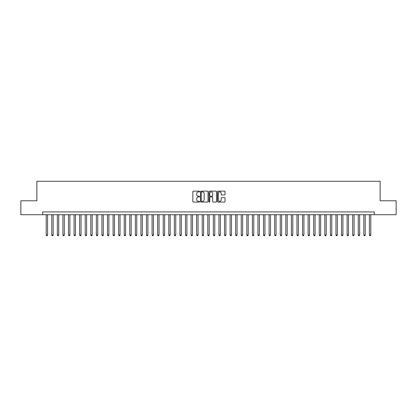 <?xml version="1.0" encoding="UTF-8"?>
<svg xmlns="http://www.w3.org/2000/svg" width="417" height="417" viewBox="0 0 417 417"><rect width="100%" height="100%" fill="white"/><g stroke="black" fill="none" stroke-linecap="round" stroke-linejoin="round"><path stroke-width="0.63" d="M199.587 191.518A0.381 0.381 0 0 0 199.201 191.132L193.389 191.132A0.547 0.547 0 0 0 192.842 191.679L192.842 201.526A0.547 0.547 0 0 0 193.389 202.073L199.201 202.073A0.381 0.381 0 0 0 199.587 201.687A0.381 0.381 0 0 0 199.201 201.307L198.45 201.307A1.751 1.751 0 0 1 196.699 199.555L196.699 198.737A1.751 1.751 0 0 1 198.45 196.986L199.201 196.986A0.381 0.381 0 0 0 199.587 196.605A0.381 0.381 0 0 0 199.201 196.219L198.45 196.219A1.751 1.751 0 0 1 196.699 194.468L196.699 193.65A1.751 1.751 0 0 1 198.45 191.898L199.201 191.898A0.381 0.381 0 0 0 199.587 191.518M224.487 194.989A0.547 0.547 0 0 0 225.034 194.442L225.034 191.679A0.547 0.547 0 0 0 224.487 191.132L218.028 191.132A0.547 0.547 0 0 0 217.486 191.679L217.486 201.526A0.547 0.547 0 0 0 218.028 202.073L224.487 202.073A0.547 0.547 0 0 0 225.034 201.526L225.034 198.19A0.547 0.547 0 0 0 224.487 197.642L221.724 197.642A0.547 0.547 0 0 0 221.177 198.19L221.177 199.842A1.465 1.465 0 0 1 219.712 201.307A1.465 1.465 0 0 1 218.247 199.842L218.247 193.363A1.465 1.465 0 0 1 219.712 191.898A1.465 1.465 0 0 1 221.177 193.363L221.177 194.442A0.547 0.547 0 0 0 221.724 194.989L224.487 194.989M42.722 214.713L20.85 214.713L20.85 200.78L36.868 200.78L36.868 181.28L380.132 181.28L380.132 200.78L396.15 200.78L396.15 214.713L374.278 214.713L374.278 211.925L42.722 211.925L42.722 214.713L374.278 214.713M208.02 191.679A0.547 0.547 0 0 0 207.473 191.132L201.02 191.132A0.547 0.547 0 0 0 200.473 191.679L200.473 201.526A0.547 0.547 0 0 0 201.02 202.073L207.473 202.073A0.547 0.547 0 0 0 208.02 201.526L208.02 191.679M209.527 191.132L215.98 191.132A0.547 0.547 0 0 1 216.527 191.679L216.527 201.526A0.547 0.547 0 0 1 215.98 202.073L213.217 202.073A0.547 0.547 0 0 1 212.67 201.526L212.67 197.533A0.547 0.547 0 0 0 212.123 196.986L210.293 196.986A0.547 0.547 0 0 0 209.746 197.533L209.746 201.687A0.381 0.381 0 0 1 209.36 202.073A0.381 0.381 0 0 1 208.98 201.687L208.98 191.679A0.547 0.547 0 0 1 209.527 191.132M201.62 191.898A0.381 0.381 0 0 0 201.239 192.284L201.239 200.926A0.381 0.381 0 0 0 201.62 201.307L202.417 201.307A1.751 1.751 0 0 0 204.163 199.555L204.163 193.65A1.751 1.751 0 0 0 202.417 191.898L201.62 191.898M212.67 193.389A1.465 1.465 0 0 0 211.205 191.924A1.465 1.465 0 0 0 209.746 193.389L209.746 195.672A0.547 0.547 0 0 0 210.293 196.219L212.123 196.219A0.547 0.547 0 0 0 212.67 195.672L212.67 193.389M46.204 214.713L46.204 234.995L47.595 234.995L47.595 214.713M47.595 234.995L47.178 235.72L46.621 235.72L46.204 234.995M51.776 214.713L51.776 234.995L53.167 234.995L53.167 214.713M53.167 234.995L52.751 235.72L52.193 235.72L51.776 234.995M57.348 214.713L57.348 234.995L58.74 234.995L58.74 214.713M58.74 234.995L58.323 235.72L57.765 235.72L57.348 234.995M62.92 214.713L62.92 234.995L64.317 234.995L64.317 214.713M64.317 234.995L63.895 235.72L63.337 235.72L62.92 234.995M68.492 214.713L68.492 234.995L69.889 234.995L69.889 214.713M69.889 234.995L69.467 235.72L68.909 235.72L68.492 234.995M74.064 214.713L74.064 234.995L75.461 234.995L75.461 214.713M75.461 234.995L75.039 235.72L74.487 235.72L74.064 234.995M79.637 214.713L79.637 234.995L81.034 234.995L81.034 214.713M81.034 234.995L80.611 235.72L80.059 235.72L79.637 234.995M85.209 214.713L85.209 234.995L86.606 234.995L86.606 214.713M86.606 234.995L86.189 235.72L85.631 235.72L85.209 234.995M90.781 214.713L90.781 234.995L92.178 234.995L92.178 214.713M92.178 234.995L91.761 235.72L91.203 235.72L90.781 234.995M96.358 214.713L96.358 234.995L97.75 234.995L97.75 214.713M97.75 234.995L97.333 235.72L96.775 235.72L96.358 234.995M101.93 214.713L101.93 234.995L103.322 234.995L103.322 214.713M103.322 234.995L102.905 235.72L102.347 235.72L101.93 234.995M107.503 214.713L107.503 234.995L108.894 234.995L108.894 214.713M108.894 234.995L108.477 235.72L107.92 235.72L107.503 234.995M113.075 214.713L113.075 234.995L114.466 234.995L114.466 214.713M114.466 234.995L114.05 235.72L113.492 235.72L113.075 234.995M118.647 214.713L118.647 234.995L120.039 234.995L120.039 214.713M120.039 234.995L119.622 235.72L119.064 235.72L118.647 234.995M124.219 214.713L124.219 234.995L125.611 234.995L125.611 214.713M125.611 234.995L125.194 235.72L124.636 235.72L124.219 234.995M129.791 214.713L129.791 234.995L131.183 234.995L131.183 214.713M131.183 234.995L130.766 235.72L130.208 235.72L129.791 234.995M135.363 214.713L135.363 234.995L136.755 234.995L136.755 214.713M136.755 234.995L136.338 235.72L135.78 235.72L135.363 234.995M140.936 214.713L140.936 234.995L142.327 234.995L142.327 214.713M142.327 234.995L141.91 235.72L141.353 235.72L140.936 234.995M146.508 214.713L146.508 234.995L147.899 234.995L147.899 214.713M147.899 234.995L147.482 235.72L146.925 235.72L146.508 234.995M152.08 214.713L152.08 234.995L153.472 234.995L153.472 214.713M153.472 234.995L153.055 235.72L152.497 235.72L152.08 234.995M157.652 214.713L157.652 234.995L159.044 234.995L159.044 214.713M159.044 234.995L158.627 235.72L158.069 235.72L157.652 234.995M163.224 214.713L163.224 234.995L164.616 234.995L164.616 214.713M164.616 234.995L164.199 235.72L163.641 235.72L163.224 234.995M168.796 214.713L168.796 234.995L170.188 234.995L170.188 214.713M170.188 234.995L169.771 235.72L169.213 235.72L168.796 234.995M174.369 214.713L174.369 234.995L175.76 234.995L175.76 214.713M175.76 234.995L175.343 235.72L174.786 235.72L174.369 234.995M179.941 214.713L179.941 234.995L181.332 234.995L181.332 214.713M181.332 234.995L180.915 235.72L180.358 235.72L179.941 234.995M185.513 214.713L185.513 234.995L186.905 234.995L186.905 214.713M186.905 234.995L186.488 235.72L185.93 235.72L185.513 234.995M191.085 214.713L191.085 234.995L192.482 234.995L192.482 214.713M192.482 234.995L192.06 235.72L191.502 235.72L191.085 234.995M196.657 214.713L196.657 234.995L198.054 234.995L198.054 214.713M198.054 234.995L197.632 235.72L197.074 235.72L196.657 234.995M202.229 214.713L202.229 234.995L203.626 234.995L203.626 214.713M203.626 234.995L203.204 235.72L202.652 235.72L202.229 234.995M207.802 214.713L207.802 234.995L209.198 234.995L209.198 214.713M209.198 234.995L208.776 235.72L208.224 235.72L207.802 234.995M213.374 214.713L213.374 234.995L214.771 234.995L214.771 214.713M214.771 234.995L214.348 235.72L213.796 235.72L213.374 234.995M218.946 214.713L218.946 234.995L220.343 234.995L220.343 214.713M220.343 234.995L219.926 235.72L219.368 235.72L218.946 234.995M224.518 214.713L224.518 234.995L225.915 234.995L225.915 214.713M225.915 234.995L225.498 235.72L224.94 235.72L224.518 234.995M230.095 214.713L230.095 234.995L231.487 234.995L231.487 214.713M231.487 234.995L231.07 235.72L230.512 235.72L230.095 234.995M235.668 214.713L235.668 234.995L237.059 234.995L237.059 214.713M237.059 234.995L236.642 235.72L236.085 235.72L235.668 234.995M241.24 214.713L241.24 234.995L242.631 234.995L242.631 214.713M242.631 234.995L242.214 235.72L241.657 235.72L241.24 234.995M246.812 214.713L246.812 234.995L248.204 234.995L248.204 214.713M248.204 234.995L247.787 235.72L247.229 235.72L246.812 234.995M252.384 214.713L252.384 234.995L253.776 234.995L253.776 214.713M253.776 234.995L253.359 235.72L252.801 235.72L252.384 234.995M257.956 214.713L257.956 234.995L259.348 234.995L259.348 214.713M259.348 234.995L258.931 235.72L258.373 235.72L257.956 234.995M263.528 214.713L263.528 234.995L264.92 234.995L264.92 214.713M264.92 234.995L264.503 235.72L263.945 235.72L263.528 234.995M269.101 214.713L269.101 234.995L270.492 234.995L270.492 214.713M270.492 234.995L270.075 235.72L269.518 235.72L269.101 234.995M274.673 214.713L274.673 234.995L276.064 234.995L276.064 214.713M276.064 234.995L275.647 235.72L275.09 235.72L274.673 234.995M280.245 214.713L280.245 234.995L281.637 234.995L281.637 214.713M281.637 234.995L281.22 235.72L280.662 235.72L280.245 234.995M285.817 214.713L285.817 234.995L287.209 234.995L287.209 214.713M287.209 234.995L286.792 235.72L286.234 235.72L285.817 234.995M291.389 214.713L291.389 234.995L292.781 234.995L292.781 214.713M292.781 234.995L292.364 235.72L291.806 235.72L291.389 234.995M296.961 214.713L296.961 234.995L298.353 234.995L298.353 214.713M298.353 234.995L297.936 235.72L297.378 235.72L296.961 234.995M302.534 214.713L302.534 234.995L303.925 234.995L303.925 214.713M303.925 234.995L303.508 235.72L302.951 235.72L302.534 234.995M308.106 214.713L308.106 234.995L309.497 234.995L309.497 214.713M309.497 234.995L309.08 235.72L308.523 235.72L308.106 234.995M313.678 214.713L313.678 234.995L315.07 234.995L315.07 214.713M315.07 234.995L314.653 235.72L314.095 235.72L313.678 234.995M319.25 214.713L319.25 234.995L320.642 234.995L320.642 214.713M320.642 234.995L320.225 235.72L319.667 235.72L319.25 234.995M324.822 214.713L324.822 234.995L326.219 234.995L326.219 214.713M326.219 234.995L325.797 235.72L325.239 235.72L324.822 234.995M330.394 214.713L330.394 234.995L331.791 234.995L331.791 214.713M331.791 234.995L331.369 235.72L330.811 235.72L330.394 234.995M335.966 214.713L335.966 234.995L337.363 234.995L337.363 214.713M337.363 234.995L336.941 235.72L336.389 235.72L335.966 234.995M341.539 214.713L341.539 234.995L342.936 234.995L342.936 214.713M342.936 234.995L342.513 235.72L341.961 235.72L341.539 234.995M347.111 214.713L347.111 234.995L348.508 234.995L348.508 214.713M348.508 234.995L348.091 235.72L347.533 235.72L347.111 234.995M352.683 214.713L352.683 234.995L354.08 234.995L354.08 214.713M354.08 234.995L353.663 235.72L353.105 235.72L352.683 234.995M358.26 214.713L358.26 234.995L359.652 234.995L359.652 214.713M359.652 234.995L359.235 235.72L358.677 235.72L358.26 234.995M363.832 214.713L363.832 234.995L365.224 234.995L365.224 214.713M365.224 234.995L364.807 235.72L364.249 235.72L363.832 234.995M369.405 214.713L369.405 234.995L370.796 234.995L370.796 214.713M370.796 234.995L370.379 235.72L369.822 235.72L369.405 234.995"/></g></svg>
